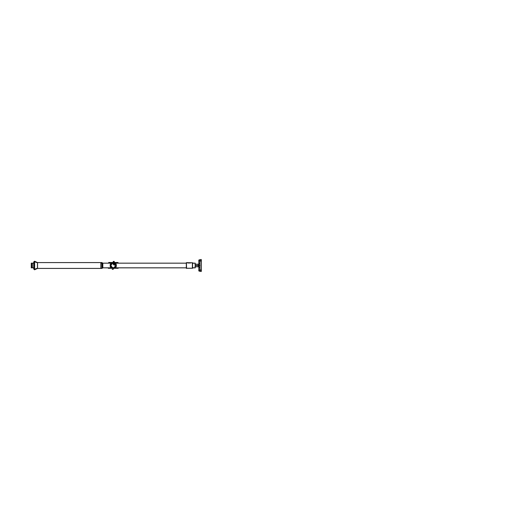 <?xml version="1.0" encoding="UTF-8"?>
<svg xmlns="http://www.w3.org/2000/svg" width="531" height="531" viewBox="0 0 531 531"><rect width="100%" height="100%" fill="white"/><g stroke="black" fill="none" stroke-linecap="round" stroke-linejoin="round"><path stroke-width="0.8" d="M31.276 267.836L31.276 263.164L33.732 263.17L32.378 263.17L32.378 267.836L33.732 267.83L31.276 267.836M192.534 267.836L195.209 267.836L192.534 267.836L195.209 267.83L195.209 263.164L192.534 263.17M31.283 263.164L31.508 267.836L31.508 263.164M102.138 263.164L186.335 263.164L102.138 263.164L186.335 263.164L102.138 263.164L102.808 263.17L102.808 267.836L102.576 263.164M31.276 263.17L33.699 263.164L31.276 263.164M102.138 267.83L186.335 267.83L102.576 267.836M192.534 262.799A0.584 0.584 0 0 1 192.992 263.369A0.584 0.584 0 0 0 192.534 262.792A0.584 0.584 0 0 1 192.992 263.363A0.584 0.584 0 0 0 192.534 262.792L192.534 262.779A0.584 0.584 0 0 1 192.992 263.363A0.584 0.584 0 0 0 192.534 262.792L192.534 268.221A0.584 0.584 0 0 0 192.992 267.637A0.584 0.584 0 0 1 192.534 268.208L192.534 268.215A0.584 0.584 -0 0 0 192.992 267.617A0.584 0.584 0 0 1 192.534 268.208A0.584 0.584 0 0 0 192.992 267.637A0.584 0.584 0 0 1 192.534 268.208L186.335 268.274L186.335 262.726L192.414 262.779L192.414 268.221L192.414 262.779L192.414 268.221L192.414 262.779L190.563 262.765L192.414 262.779M192.534 268.201A0.584 0.584 -0 0 0 192.992 267.631L192.395 268.221L192.395 262.785L192.992 263.363L192.395 262.779M186.388 262.752L186.567 268.274M187.782 262.745L188.525 262.958M190.569 262.745L187.722 262.745M189.819 262.958L188.113 262.745M186.454 262.619L186.454 268.381M33.732 268.693L33.732 262.307M34.615 261.272L34.615 269.735L33.732 268.573A1.208 1.208 0 0 0 34.548 269.715A1.208 1.208 0 0 1 33.732 268.573A1.208 1.208 0 0 0 34.548 269.715A1.208 1.208 180 0 1 33.732 268.567L33.732 268.573A1.208 1.208 0 0 0 34.548 269.715A1.208 1.208 0 0 1 33.732 268.573L34.615 269.728M33.732 262.427A1.208 1.208 0 0 1 34.548 261.285A1.208 1.208 180 0 0 33.732 262.433L33.732 262.427A1.208 1.208 0 0 1 34.548 261.285A1.208 1.208 0 0 0 33.732 262.427A1.208 1.208 0 0 1 34.548 261.285A1.208 1.208 0 0 0 33.732 262.46A1.208 1.208 0 0 1 34.548 261.285A1.208 1.208 0 0 0 33.732 262.427L34.615 261.265L33.732 262.427M34.615 269.695A3.836 3.836 0 0 1 37.469 268.42A3.836 3.836 0 0 0 34.615 269.695A3.836 3.836 0 0 1 37.469 268.42A3.836 3.836 0 0 0 34.615 269.695A3.836 3.836 0 0 1 37.469 268.42L37.469 262.579A3.836 3.836 0 0 1 34.615 261.305A3.836 3.836 0 0 0 37.469 262.579A3.836 3.836 0 0 1 34.615 261.305A3.836 3.836 0 0 0 37.535 262.579L34.588 261.272A3.836 3.836 0 0 1 34.548 261.225L34.548 269.775A3.836 3.83 180 0 1 37.535 268.414L102.138 268.414L102.138 262.579L37.535 262.586A3.836 3.83 180 0 1 34.548 261.232L34.548 261.232A3.836 3.836 0 0 0 34.588 261.272L34.588 269.728M34.615 261.305A3.836 3.836 0 0 0 37.469 262.579L37.469 268.42L37.469 262.579A3.836 3.836 0 0 1 34.615 261.305A3.836 3.836 0 0 0 37.535 262.579L37.535 268.42L100.87 268.42L100.87 262.579L100.87 268.42L100.87 262.579L100.844 268.414L37.535 268.42L100.87 268.42L100.87 262.579L100.87 268.42M101.906 268.42L101.906 262.579M201.282 259.619L201.282 271.381M201.309 260.94L199.915 260.628M201.309 270.06L199.915 270.372M198.833 267.438L198.833 263.568M198.833 260.104L198.833 270.896M199.317 260.296A0.465 0.431 180 0 0 198.899 260.502A0.465 0.431 180 0 1 199.298 260.263A0.465 0.431 180 0 0 198.879 260.502A0.465 0.431 180 0 1 199.298 260.263L199.298 260.263A0.465 0.431 180 0 0 198.879 260.502A0.465 0.431 180 0 1 199.298 260.263L199.298 259.845L198.833 260.309L199.317 259.845M199.317 270.744L198.833 270.292L198.833 260.721A0.465 0.431 180 0 0 198.833 260.748M201.315 259.845L201.309 260.794L199.855 260.794L199.855 270.206L201.309 270.206L201.309 260.794M199.258 259.845L199.258 260.502M199.915 261L201.309 260.993M201.282 260.98L198.833 260.694L201.282 260.98L199.882 260.98L199.882 270.02L201.282 270.02L198.833 270.306L201.282 270.02M201.309 270.007L199.915 270M201.309 270.206L201.322 271.155M199.258 270.498L199.258 271.155M198.879 270.498A0.465 0.431 0 0 0 199.298 270.737L199.298 270.737A0.465 0.431 0 0 1 198.879 270.498A0.465 0.431 0 0 0 199.298 270.737A0.465 0.431 0 0 1 198.879 270.498A0.465 0.431 180 0 0 199.317 270.717A0.465 0.431 180 0 1 198.899 270.498A0.465 0.431 0 0 0 199.298 270.737L199.298 271.155L198.833 270.691L199.317 271.155M199.882 270.485L198.833 270.266A0.465 0.431 180 0 1 198.833 270.252M199.298 270.737L199.882 270.432L199.298 270.737M198.833 270.332L199.915 270.498L199.915 260.502L198.833 260.668M199.317 260.256L198.833 260.708M199.882 260.568L199.298 260.263L199.882 260.568M201.05 271.049C198.986 271.195 198.986 271.195 201.05 271.049C198.986 271.195 198.986 271.195 201.05 271.049L201.05 271.527M201.083 271.514L199.437 271.149L201.083 271.514L201.083 271.016M201.05 259.951C198.986 259.805 198.986 259.805 201.05 259.951C198.986 259.805 198.986 259.805 201.05 259.951L201.05 259.473M199.47 259.845L201.083 259.486L201.083 259.984M198.455 265.58L195.209 265.58M198.388 266.774L198.388 265.5L195.209 265.5L198.753 265.586L198.368 265.58L198.368 264.226L198.767 264.06L198.806 265.5L198.388 265.5L198.388 264.226L198.388 265.5L198.753 265.5L198.753 264.08L198.767 265.593L198.388 265.5L198.388 266.774L198.753 266.92L198.753 265.5L198.899 267.285L198.806 265.407M198.448 265.5L198.222 265.5C198.222 263.861 198.222 263.861 198.222 265.5C198.222 267.139 198.222 267.139 198.222 265.5L198.448 265.5M198.368 265.42L198.767 265.407L198.767 266.94L198.368 266.774L198.368 265.42M198.455 265.42L195.209 265.42M198.899 263.715L198.806 265.593M190.47 262.971L187.828 262.971L190.47 262.964M187.821 262.958L190.483 262.958M190.523 262.812L187.775 262.812M115.579 265.5C114.026 262.487 112.466 262.487 110.913 265.5C112.466 268.513 114.026 268.513 115.579 265.5C114.026 262.487 112.466 262.487 110.913 265.5C112.466 268.513 114.026 268.513 115.579 265.5C114.026 262.487 112.466 262.487 110.913 265.5C112.466 268.513 114.026 268.513 115.579 265.5C114.026 262.487 112.466 262.487 110.913 265.5C112.466 268.513 114.026 268.513 115.579 265.5C114.026 268.513 112.466 268.513 110.913 265.5C112.466 262.487 114.026 262.487 115.579 265.5C114.026 268.513 112.466 268.513 110.913 265.5C112.466 262.487 114.026 262.487 115.579 265.5M186.454 268.274L192.414 268.221M186.454 262.726L187.708 262.639M186.335 268.274L192.534 268.221L186.335 268.274M110.475 265.5C110.302 269.078 116.189 269.078 116.017 265.5C116.189 261.922 110.302 261.922 110.475 265.5C110.302 269.078 116.189 269.078 116.017 265.5C116.189 261.922 110.302 261.922 110.475 265.5M34.588 261.272L37.535 262.579L102.138 262.579L37.535 262.579L100.87 262.579L37.535 262.579L100.87 262.579L101.454 263.164M110.176 265.5C109.983 269.463 116.508 269.463 116.316 265.5C116.508 261.537 109.983 261.537 110.176 265.5C109.983 269.463 116.508 269.463 116.316 265.5C116.508 261.537 109.983 261.537 110.176 265.5M37.469 268.42L37.469 262.579M110.713 265.5C112.399 268.766 114.092 268.766 115.778 265.5C114.092 262.234 112.399 262.234 110.713 265.5C112.399 268.766 114.092 268.766 115.778 265.5C114.092 262.234 112.399 262.234 110.713 265.5M117.862 263.031L108.629 263.031L117.862 263.031M108.629 267.969L110.667 267.856L108.629 267.969M115.824 267.856L117.862 267.969L115.824 267.856M113.667 264.531L113.667 261.803L113.242 261.803L113.667 261.803L113.242 261.803L113.242 264.531L113.242 261.803L113.667 261.803L113.667 264.531M114.961 262.905L116.057 262.905L114.961 262.905M111.762 263.144L110.428 262.905L111.762 263.144M113.242 264.531L113.242 261.803L113.242 264.531M199.882 260.98L198.833 260.694L199.882 260.98L199.882 270.02L198.833 270.306L199.882 270.02L199.882 260.98L199.882 270.02M108.722 262.487L117.769 262.487L108.722 262.487M108.317 268.274L118.174 268.274L108.317 268.274M118.174 262.726L117.769 262.487L118.174 262.726M108.636 262.918L117.855 262.918L108.636 262.918M117.855 268.082L108.636 268.082L117.855 268.082M198.388 265.5L198.806 265.5M114.132 263.721L113.242 263.018M199.39 265.5L200.114 265.5L199.39 265.5M111.171 267.903L115.273 268.095L111.171 267.903M115.273 262.905L111.171 263.097L115.273 262.905M112.24 269.37L113.242 269.37M114.251 265.308L114.251 261.438L114.251 265.308L114.251 261.438L113.242 261.438M112.36 267.982L113.242 267.982M192.959 263.164L195.209 263.164L192.959 263.164M192.395 268.221L192.992 267.637M190.563 262.765L192.534 262.779L190.563 262.765M34.548 269.775L37.535 268.42L102.138 268.42L37.535 268.42M102.138 262.579L37.535 262.579L102.138 262.579M198.806 263.562L199.437 263.562L198.806 263.562M198.806 267.438L199.437 267.438L198.806 267.438M200.857 259.533L199.437 259.851M198.222 264.226L194.957 264.226M198.388 264.226L198.753 264.08M198.222 266.774L194.957 266.774"/></g></svg>
